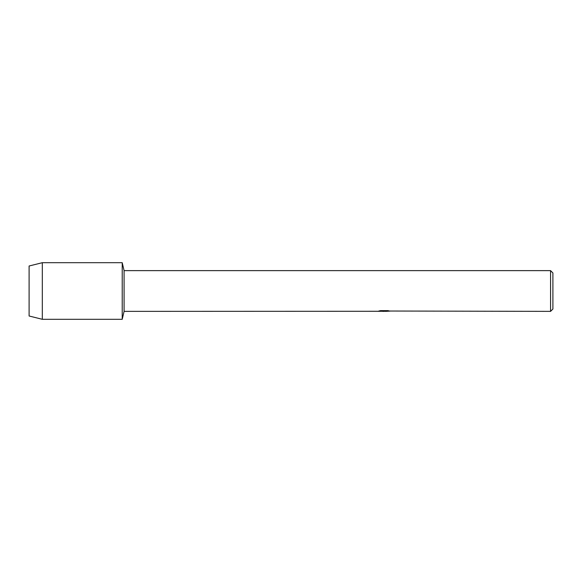 <?xml version="1.0" encoding="UTF-8"?>
<svg xmlns="http://www.w3.org/2000/svg" width="582" height="582" viewBox="0 0 582 582"><rect width="100%" height="100%" fill="white"/><g stroke="black" fill="none" stroke-linecap="round" stroke-linejoin="round"><path stroke-width="0.87" d="M377.718 311.275L124.082 311.37L122.22 319.307L42.311 319.307L29.1 315.997L29.1 266.003L42.311 262.693L122.22 262.693L124.082 270.63L550.572 270.63L552.9 272.958L552.9 309.042L550.572 311.37L389.642 311.028M124.082 311.37L124.082 270.63M122.22 319.307L122.22 262.693L122.22 319.307M384.295 311.312L382.207 311.312M383.829 311.37L382.963 311.37M550.572 311.37L550.572 270.63M377.718 311.334L384.564 311.057L378.7 311.057L380.613 310.628L387.845 310.628L389.94 311.108L385.699 311.363M378.744 311.312L384.113 311.239M385.771 311.312L383.88 311.312M378.926 310.999L384.564 311.057M42.311 319.307L42.311 262.693M29.1 315.997L29.1 266.003"/></g></svg>
